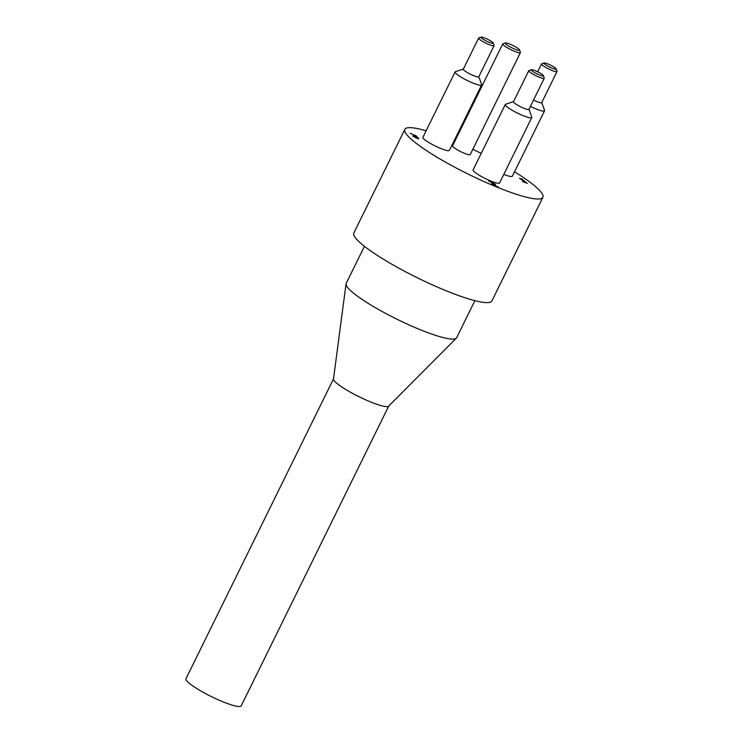 <?xml version="1.0" encoding="UTF-8"?>
<svg xmlns="http://www.w3.org/2000/svg" width="743" height="743" viewBox="0 0 743 743"><rect width="100%" height="100%" fill="white"/><g stroke="black" fill="none" stroke-linecap="round" stroke-linejoin="round"><path stroke-width="1.11" d="M543.077 75.21A6.771 1.068 -153.8 0 1 543.384 75.637A6.771 1.068 -153.8 0 1 536.836 73.808A6.771 1.068 -153.8 0 1 531.384 69.74A6.771 1.068 -153.8 0 1 537.04 71.523A6.771 1.068 -153.8 0 1 543.077 75.21M531.384 69.74L528.97 70.529A8.619 1.365 26.2 0 0 528.775 70.678A8.619 1.365 26.2 0 0 535.898 75.702A8.619 1.365 26.2 0 0 544.238 78.284A8.619 1.365 26.2 0 0 544.229 78.043L543.384 75.637M544.238 78.284L528.942 109.37A8.619 1.365 -153.8 0 1 520.611 106.788A8.619 1.365 -153.8 0 1 513.478 101.754L528.775 70.678M492.915 42.62A6.771 1.068 -153.8 0 1 493.213 43.048A6.771 1.068 -153.8 0 1 486.674 41.218A6.771 1.068 -153.8 0 1 481.223 37.15A6.771 1.068 -153.8 0 1 486.869 38.933A6.771 1.068 -153.8 0 1 492.915 42.62M481.223 37.15L478.798 37.939A8.619 1.365 26.2 0 0 478.603 38.088A8.619 1.365 26.2 0 0 485.736 43.113A8.619 1.365 26.2 0 0 494.067 45.694A8.619 1.365 26.2 0 0 494.067 45.453L493.213 43.048M494.067 45.694L478.78 76.78A8.619 1.365 -153.8 0 1 470.44 74.198A8.619 1.365 -153.8 0 1 463.316 69.164L478.603 38.088M555.857 68.467A6.771 1.068 -153.8 0 1 556.154 68.895A6.771 1.068 -153.8 0 1 549.616 67.056A6.771 1.068 -153.8 0 1 544.164 62.988A6.771 1.068 -153.8 0 1 549.811 64.78A6.771 1.068 -153.8 0 1 555.857 68.467M544.164 62.988L541.74 63.777A8.619 1.365 26.2 0 0 541.545 63.926A8.619 1.365 26.2 0 0 548.678 68.96A8.619 1.365 26.2 0 0 557.009 71.532A8.619 1.365 26.2 0 0 557.009 71.291L556.154 68.895M557.009 71.532L541.721 102.618A8.619 1.365 -153.8 0 1 533.502 100.091M497.931 186.707L491.875 184.487L491.374 183.958L493.854 183.605L488.671 180.976L495.256 184.171L495.423 184.691L492.776 184.589L497.819 186.93M493.046 184.097L492.674 184.812M495.154 185.239L495.423 184.691M494.987 184.71L494.021 183.967M493.751 184.505L493.854 183.605M493.584 184.153L492.776 184.636M492.758 184.636L492.163 184.608M415.263 135.319L416.851 136.396L415.746 136.48L418.783 138.291L418.653 138.755L416.396 138.04L412.811 136.099L417.297 138.012L413.47 135.421L415.476 135.867L410.331 133.313L415.133 135.588M415.318 136.61L415.476 135.867M417.315 137.669L417.139 138.328M418.56 138.746L418.783 138.291L418.653 138.755M418.513 138.839L417.12 137.845M416.591 136.944L414.993 135.867M527.279 183.28L522.515 181.561L524.066 181.961L521.697 179.462L519.468 178.329L522.236 179.156L527.186 183.475M524.493 182.369L521.902 179.667M522.236 179.156L521.967 179.695M520.954 179.416L521.149 178.701M513.524 101.661L505.611 104.243A14.767 2.34 26.2 0 0 505.277 104.494A14.767 2.34 26.2 0 0 517.5 113.112A14.767 2.34 26.2 0 0 531.784 117.533A14.767 2.34 26.2 0 0 531.774 117.115L528.988 109.267M531.784 117.533L499.584 182.973A14.767 2.34 -153.8 0 1 485.3 178.543A14.767 2.34 -153.8 0 1 473.077 169.924L505.277 104.494M530.391 106.425A14.767 2.34 26.2 0 0 544.554 110.791A14.767 2.34 26.2 0 0 544.554 110.373L541.768 102.515M544.554 110.791L512.354 176.221A14.767 2.34 -153.8 0 1 503.81 174.373M463.363 69.071L455.44 71.653A14.767 2.34 26.2 0 0 455.106 71.904A14.767 2.34 26.2 0 0 467.328 80.523A14.767 2.34 26.2 0 0 481.613 84.943A14.767 2.34 26.2 0 0 481.613 84.526L478.826 76.678M481.613 84.943L449.413 150.383A14.767 2.34 -153.8 0 1 435.129 145.953A14.767 2.34 -153.8 0 1 422.906 137.334L455.106 71.904M519.199 49.419A7.997 1.263 -153.8 0 1 519.561 49.92A7.997 1.263 -153.8 0 1 511.825 47.756A7.997 1.263 -153.8 0 1 505.389 42.955A7.997 1.263 -153.8 0 1 512.066 45.063A7.997 1.263 -153.8 0 1 519.199 49.419M505.389 42.955L502.965 43.744A9.845 1.56 26.2 0 0 502.742 43.911A9.845 1.56 26.2 0 0 510.887 49.651A9.845 1.56 26.2 0 0 520.416 52.604A9.845 1.56 26.2 0 0 520.406 52.326L519.561 49.92M520.416 52.604L470.235 154.572A9.845 1.56 -153.8 0 1 460.716 151.618A9.845 1.56 -153.8 0 1 452.571 145.879L502.742 43.911M333.505 378.884L185.991 678.675A30.769 4.867 26.2 0 0 187.375 681.498A30.769 4.867 26.2 0 0 217.049 699.274A30.769 4.867 26.2 0 0 241.215 705.85L388.728 406.059M364.441 246.314L346.201 283.389A61.548 9.733 26.2 0 0 346.043 283.891L333.486 379.023A30.769 4.867 26.2 0 0 334.944 381.586A30.769 4.867 26.2 0 0 363.884 399.028A30.769 4.867 26.2 0 0 388.635 406.161L456.332 338.167A61.548 9.733 26.2 0 0 456.648 337.74L474.888 300.664M346.043 283.891A61.548 9.733 26.2 0 0 348.969 289.027A61.548 9.733 26.2 0 0 406.848 323.911A61.548 9.733 26.2 0 0 456.332 338.167M426.138 130.777A76.938 12.167 26.2 0 0 404.833 129.366L353.854 232.977A76.938 12.167 26.2 0 0 357.318 240.017A76.938 12.167 26.2 0 0 431.507 284.467A76.938 12.167 26.2 0 0 491.912 300.906L542.892 197.304A76.938 12.167 26.2 0 0 514.537 171.791M404.833 129.366A76.938 12.167 26.2 0 0 408.306 136.415A76.938 12.167 26.2 0 0 482.486 180.865A76.938 12.167 26.2 0 0 542.892 197.304M481.213 153.392A76.938 12.167 26.2 0 0 472.827 149.324M454.837 141.263A76.938 12.167 26.2 0 0 454.066 140.938M537.663 71.83L541.545 63.926M417.482 137.957L417.213 138.504"/></g></svg>
